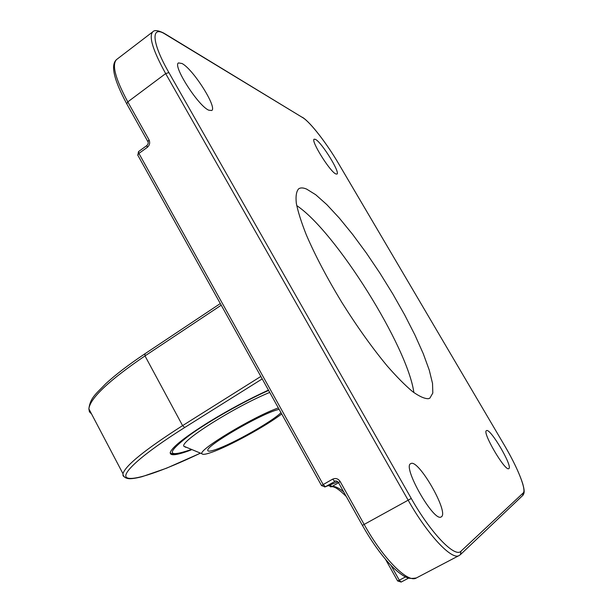 <?xml version="1.0" encoding="UTF-8"?>
<svg xmlns="http://www.w3.org/2000/svg" width="613" height="613" viewBox="0 0 613 613"><rect width="100%" height="100%" fill="white"/><g stroke="black" fill="none" stroke-linecap="round" stroke-linejoin="round"><path stroke-width="0.92" d="M269.728 392.427C235.323 406.411 180.138 441.26 183.823 446.218L185.816 447.344M278.348 407.929C253.667 416.426 196.98 450.678 202.029 453.804C202.719 454.815 205.884 454.34 211.508 452.363C228.894 446.394 266.663 425.706 281.689 413.936M279.114 409.3L276.256 410.12C258.027 415.56 207.661 445 207.784 450.026C207.393 451.689 210.106 451.505 215.914 449.49C232.963 443.728 272.394 421.445 280.984 412.664M268.44 390.106C248.893 399.071 229.155 409.63 209.24 421.798C185.249 436.816 172.245 447.03 170.238 452.448C169.816 456.172 176.782 455.344 191.118 449.965M306.607 189.088C303.22 187.655 300.592 187.555 298.707 188.781C296.363 191.279 295.566 196.129 296.324 203.332C298.025 211.845 301.366 222.366 306.331 234.894C315.143 255.376 326.974 277.865 341.809 302.355C357.088 326.683 372.229 347.9 387.24 366.007C396.68 376.803 405.109 385.324 412.541 391.569C419.231 396.389 424.51 398.764 428.387 398.703L429.866 398.144L432.809 393.04L432.533 383.454L429.246 370.06L423.246 353.632L414.901 334.951L404.611 314.783L392.787 293.911L379.884 273.069L366.344 253L352.651 234.427L339.296 218.059L326.813 204.604L315.726 194.735L306.607 189.088M410.925 463.558L410.779 463.627C401.952 466.347 434.027 522.69 441.214 516.905L441.391 516.797C449.245 512.483 418.441 458.838 410.925 463.558M486.546 430.61L486.492 430.632C481.764 431.774 505.25 471.864 508.782 468.616L508.844 468.577C513.058 466.6 490.293 427.905 486.546 430.61M315.534 139.412L314.178 139.174C310.431 140.27 330.009 171.732 335.801 173.931L336.958 174.069C340.544 172.805 321.756 142.415 315.534 139.412M182.015 63.507L178.513 62.917C172.33 65.43 198.214 105.896 208.719 110.179L211.7 110.516C217.6 107.796 193.248 69.223 182.015 63.507M413.859 392.581C407.691 346.59 335.418 231.224 296.723 205.608M268.617 390.42C243.422 401.676 209.332 420.97 190.091 434.824C166.177 453.022 166.353 457.988 190.62 449.743M397.607 580.932L401.14 582.066L408.534 578.174L401.14 582.066L399.293 580.197L405.507 576.925M338.468 482.554L340.138 481.489L364.16 524.421L408.158 500.185L165.656 73.591C152.844 50.297 148.568 36.359 152.836 31.784L116.593 59.522C111.612 64.633 115.344 78.748 127.795 101.881L165.656 73.591L168.904 72.595L411.269 498.461C430.816 533.233 455.168 558.328 461.045 551.148L523.18 492.982C526.705 490.162 517.625 467.55 504.599 445.605L338.529 163.533C326.836 143.519 310.155 121.964 302.753 117.658L165.234 34.19C150.714 24.796 151.465 42.289 168.904 72.595M126.768 103.873L127.795 101.881L149.005 139.802L147.909 141.695M340.138 481.489C338.154 478.607 335.64 477.841 332.606 479.182L323.181 484.561L138.921 153.434L147.304 147.35C149.702 145.227 150.269 142.706 149.005 139.802M338.568 482.738L331.848 486.561C334.867 486.002 338.828 487.81 343.732 491.978M416.38 577.952C408.189 579.17 407.231 577.684 403.66 575.921C399.255 573.224 394.473 569.125 389.332 563.623C379.999 553.378 371.026 540.628 362.406 525.379L364.16 524.421C383.048 558.665 408.028 583.584 416.38 577.952L459.152 555.524C451.95 560.581 427.598 534.781 408.158 500.185L411.269 498.461M262.211 378.903L184.72 427.499C142.331 454.095 120.531 473.949 126.868 477.665C133.197 481.427 163.479 470.822 200.144 453.283M124.47 477.075L123.037 475.765L122.96 473.688C125.565 465.405 145.45 449.383 182.59 425.621L144.997 355.908C108.884 380.558 90.172 398.197 88.862 408.84L89.437 411.836L91.552 413.951M184.72 427.499L182.59 425.621L260.839 376.443M221.216 305.19L144.997 355.908L144.982 353.824M390.987 565.37L399.293 580.197L397.63 580.971L385.485 559.278M335.487 481.098L325.38 486.745L337.878 481.795M330.53 486.868L331.848 486.561L330.078 484.906M147.304 147.35L146.867 145.542L138.5 151.618L137.856 155.281M324.683 487.013L325.38 486.745L323.181 484.561L321.534 485.588L137.703 155.012L138.921 153.434L138.5 151.618M332.606 479.182L334.79 481.374L335.809 481.044M337.893 481.81L325.174 486.845L321.557 485.619M152.836 31.784C154.43 29.83 158.139 30.298 163.97 33.194L165.234 34.19M164.935 33.784L302.753 117.658M461.045 551.148L460.409 554.65L459.152 555.524M338.614 163.648L504.599 445.605C513.41 460.677 519.479 473.481 522.82 484.032C525.111 492.484 523.977 493.227 523.111 495.089M523.18 492.982L522.705 495.503L460.83 554.252M170.207 452.578C171.862 455.107 178.682 454.164 190.674 449.766M183.823 446.218L202.029 453.804M200.167 453.291L166.575 468.186L142.201 476.646C136.783 478.056 132.515 478.753 129.381 478.722C122.975 478.324 122.884 473.826 122.96 473.688L88.862 408.84C90.318 397.431 96.249 393.768 105.643 383.822C115.451 374.765 128.485 364.789 144.76 353.893L220.305 303.558M146.867 145.542C148.292 143.94 148.584 142.568 147.764 141.419L126.6 103.566C113.75 79.552 110.417 64.871 116.593 59.522M346.261 496.499C339.211 489.442 334.261 486.193 331.411 486.753L328.346 485.588M335.296 481.151L334.997 481.266C335.732 480.577 336.889 480.998 338.453 482.523L362.406 525.379M302.516 117.344C310.983 122.753 326.928 143.81 338.552 163.548"/></g></svg>
